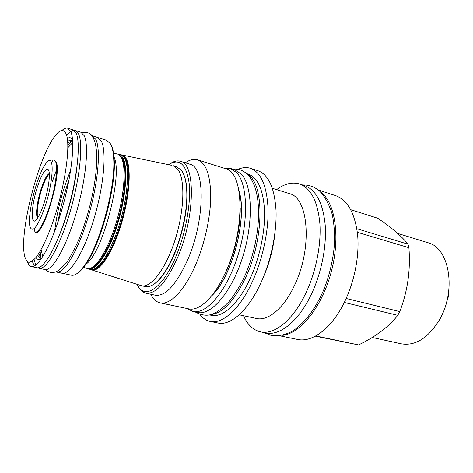 <?xml version="1.0" encoding="UTF-8"?>
<svg xmlns="http://www.w3.org/2000/svg" width="473" height="473" viewBox="0 0 473 473"><rect width="100%" height="100%" fill="white"/><g stroke="black" fill="none" stroke-linecap="round" stroke-linejoin="round"><path stroke-width="0.71" d="M446.583 302.164L448.315 296.79L448.209 294.732M447.854 296.672L448.315 296.79M440.919 317.365L438.773 320.972M397.592 233.378L427.882 242.702C449.078 247.497 456.847 289.778 439.748 319.251C428.408 337.953 415.601 346.141 401.329 343.818L372.174 337.45M344.297 302.43L397.787 315.314L399.768 311.565C407.62 291.279 410.665 269.994 408.903 247.698L407.986 244.151C401.784 236.329 391.674 227.673 377.655 218.195L350.741 209.71M397.787 315.314C388.729 326.813 375.657 336.675 358.575 344.912L315.349 336.161M318.252 190.022L335.298 195.52C347.43 199.884 354.862 212.945 357.606 234.714C359.604 255.804 354.389 282.28 344.019 302.992C331.242 328.8 311.926 342.765 297.511 339.419L279.963 335.836M346.171 298.463L399.768 311.565M315.781 335.925L358.575 344.912M320.511 191.943L322.409 193.516C335.972 205.495 340.312 239.947 330.716 273.873C321.22 307.828 300.03 333.548 282.73 335.286M265.791 332.933C279.502 336.149 298.262 321.622 310.974 295.046C321.285 273.719 326.754 246.569 325.193 225.083C322.935 202.929 316.029 189.762 304.482 185.587L299.421 183.956C310.867 188.094 317.685 201.279 319.86 223.498C321.344 245.049 315.834 272.312 305.534 293.733C292.834 320.44 274.174 335.067 260.576 331.869L265.791 332.933M243.518 315.722C247.515 324.762 253.203 330.142 260.576 331.869M276.628 189.638C284.551 183.725 292.148 181.833 299.421 183.956M272.383 188.307L289.222 193.575C308.627 197.318 312.813 248.426 294.224 285.917C283.587 308.615 267.872 321.273 256.425 318.477L239.167 314.793M274.943 232.97C273.406 248.307 269.539 263.035 263.343 277.148M238.025 169.358C242.395 167.454 246.522 167.105 250.418 168.311L257.951 170.741C268.522 174.608 274.541 187.882 276.025 210.568C276.865 232.592 271.017 260.706 260.842 282.925C248.29 310.619 230.511 325.998 217.97 323L210.213 321.415C206.228 320.552 202.799 318.217 199.931 314.415M250.418 168.311C260.818 172.125 266.689 185.416 268.037 208.197C268.759 230.316 262.846 258.589 252.694 280.962C240.166 308.851 222.552 324.377 210.213 321.415M209.486 314.906L211.212 315.266C222.653 318.063 238.954 303.601 250.483 277.828C259.801 257.211 265.217 231.238 264.549 210.881C263.313 189.904 257.886 177.665 248.266 174.159L246.587 173.626M210.645 314.634C222.753 313.315 234.543 300.686 246.013 276.746C264.62 236.973 264.182 182.88 247.462 174.431M230.428 168.435L234.933 169.866L241.354 174.17C252.523 185.871 253.652 223.12 242.389 257.927C231.22 292.793 210.982 315.757 197.495 312.452L192.866 311.482C206.21 314.764 226.348 291.687 237.529 256.685C248.81 221.748 247.811 184.411 236.778 172.728L230.428 168.435L223.794 168.14M186.941 308.485L192.866 311.482M240.237 207.878C240.26 228.211 235.891 248.721 227.135 269.421L220.785 281.955M188.715 308.857C199.375 311.5 214.866 296.932 226.059 271.218C245.593 228.524 243.778 171.723 225.52 168.684L197.649 159.868C206.015 162.972 210.379 175.034 210.751 196.07C210.639 216.504 204.951 242.85 196.011 263.916C184.931 290.28 170.055 305.345 160.105 302.844L188.715 308.857M185.256 162.795C189.708 159.72 193.841 158.745 197.649 159.868M150.745 294.2C153.11 299.072 156.232 301.951 160.105 302.844M145.802 293.142L155.345 295.193C165.668 296.488 176.524 284.51 187.923 259.269C205.4 219.176 205.199 166.502 189.75 164.196L180.426 161.293C195.515 163.463 195.314 216.392 177.919 256.821C166.579 282.269 155.871 294.377 145.802 293.142C142.669 292.415 140.109 290.085 138.14 286.159M170.321 163.611C173.969 161.157 177.34 160.382 180.426 161.293M168.577 164.71C179.368 157.858 186.226 164.03 189.153 183.24C191.21 202.249 185.936 232.361 176.193 255.828C162.594 289.251 144.023 300.479 137.158 284.344M154.671 283.64C158.585 280.856 162.564 276.179 166.614 269.61C178.764 250.27 188.071 214.825 186.995 192.014C186.693 184.299 185.522 178.268 183.483 173.922M185.026 178.433L185.239 178.841M158.615 280.223L158.236 280.471M141.563 285.739L145.288 286.555C151.443 287.72 158.414 282.156 166.212 269.858C178.457 250.359 187.846 214.594 186.764 191.595C186.356 181.786 184.618 174.738 181.543 170.469L176.742 166.774L173.1 165.656L177.842 169.34C185.239 179.119 184.482 210.219 175.264 239.32C166.118 268.481 151.029 288.181 141.563 285.739L92.235 270.059M90.993 269.616L91.295 269.758C98.49 273.282 111.64 254.864 120.562 226.532C129.543 198.258 131.725 167.649 126.102 158.425C124.831 156.25 123.282 155.067 121.46 154.878L121.129 154.854M89.107 269.06L89.74 269.261C96.876 272.767 109.955 254.356 118.853 226.064C127.811 197.832 130.028 167.276 124.458 158.077C123.205 155.907 121.673 154.73 119.864 154.547L119.22 154.411M87.872 268.617L88.179 268.765C95.256 272.253 108.264 253.853 117.138 225.597C126.072 197.407 128.325 166.91 122.82 157.734C121.573 155.57 120.059 154.393 118.268 154.21L117.925 154.186M83.26 267.204L86.618 268.274C93.636 271.733 106.573 253.345 115.424 225.13C124.334 196.981 126.622 166.537 121.171 157.385C119.941 155.227 118.439 154.056 116.66 153.873L113.585 153.234M111.108 144.957C112.852 148.138 113.887 153.122 114.224 159.921C116.009 186.297 101.979 239.71 87.464 261.806C83.786 267.641 80.386 271.502 77.276 273.382M98.242 137.708L106.744 140.345L110.576 143.922C112.338 147.133 113.384 152.176 113.721 159.058C115.513 185.753 101.287 239.941 86.606 262.314C80.576 271.733 75.485 276.025 71.334 275.185L62.631 273.305M57.883 222.304C60.473 207.836 64.192 193.664 69.046 179.793M57.86 222.381C60.449 207.86 64.186 193.634 69.064 179.71M92.158 135.757L97.58 137.442L101.246 140.984C106.845 150.982 103.971 185.664 93.938 218.975C83.952 252.34 69.667 275.333 61.928 273.211L56.376 272.01C63.938 274.104 78.075 250.974 88.067 217.474C98.112 184.021 101.145 149.249 95.723 139.281L91.65 135.639M55.879 271.869L56.376 272.01M70.69 170.262C62.542 189.91 57.186 210.296 54.632 231.409M72.741 142.58L67.876 147.7M56.577 169.795L52.255 181.768M41.092 249.679L42.818 256.532M38.851 254.161L38.821 253.51M67.775 143.248L68.124 142.698M75.325 130.536L80.865 132.257L84.224 135.727C89.267 145.643 85.885 180.603 75.828 214.34C65.818 248.124 52 271.526 44.823 269.515L39.147 268.286C46.141 270.266 59.799 246.729 69.815 212.797C79.884 178.924 83.431 143.869 78.577 133.989L75.325 130.536C72.889 129.88 70.01 131.571 66.681 135.609M35.759 265.111L34.115 259.624M37.923 267.771L39.147 268.286M72.464 140.41L67.763 143.035M38.709 253.688L41.512 258.282M31.384 266.553C38.106 268.475 51.533 244.766 61.555 210.674C71.618 176.636 75.402 141.486 70.814 131.648L67.704 128.236L72.966 129.868L76.177 133.303C80.942 143.171 77.324 178.232 67.267 212.141C57.251 246.096 43.67 269.675 36.77 267.712L31.384 266.553C29.722 266.157 28.433 264.584 27.529 261.817M34.322 266.027L32.265 261.202M67.704 128.236C66.066 127.757 64.168 128.502 62.022 130.459M66.102 133.9C63.417 128.307 59.243 129.661 53.567 137.962C38.414 159.632 21.297 224.811 23.851 251.128L24.354 255.071C25.317 259.08 26.801 261.492 28.806 262.314C31.088 262.131 33.772 260.156 36.853 256.396C41.813 249.247 46.963 238.38 52.284 223.794C64.7 188.869 71.139 144.691 66.102 133.9M35.522 232.432C43.09 236.991 61.862 174.165 56.34 162.233L53.993 159.827L55.779 162.073C58.327 168.435 54.685 192.245 48.14 210.692C42.836 225.237 38.443 232.438 34.961 232.296L35.522 232.432M37.196 182.194C40.761 171.829 44.155 165.042 47.371 161.825C54.898 153.666 53.337 183.441 44.249 208.924C37.609 226.638 32.921 232.763 30.177 227.306C27.877 220.867 31.342 199.198 37.196 182.194M43.327 205.412C41.512 210.627 39.714 214.665 37.935 217.533C30.148 230.457 30.603 206.133 38 185.256C42.907 170.463 48.991 163.977 49.328 174.147C49.405 182.543 47.401 192.96 43.327 205.412M37.598 218.059C35.185 215.587 37.349 199.73 41.659 187.379C44.474 179.344 47.016 174.726 49.293 173.52M49.322 174.07C47.146 175.909 44.811 180.402 42.316 187.55C38.295 199.098 36.072 213.885 37.893 217.598M357.34 232.278L408.903 247.698M356.837 228.719L407.986 244.151M211.532 295.95C232.077 277.338 247.805 217.444 239.054 191.139M93.364 269.397C101.009 269.728 113.408 249.981 121.407 222.907C129.454 195.875 131.11 167.915 125.83 159.141L123.092 156.208M95.12 268.646C103.084 266.133 114.75 245.375 121.939 219.419C129.17 193.481 130.388 167.749 125.398 159.348L124.251 157.722M126.705 190.152C124.511 207.913 120.012 225.065 113.195 241.608M122.548 158.449C127.728 167.194 125.984 195.107 117.954 222.085C109.973 249.1 97.686 268.776 90.172 268.398M91.863 267.671C99.702 265.241 111.279 244.565 118.469 218.644C125.706 192.748 127.012 167.028 122.117 158.662L120.928 156.977M123.465 187.657C121.277 206.512 116.506 224.693 109.145 242.194M113.538 156.208C124.103 172.29 102.15 255.893 85.045 264.709M59.846 234.034C67.45 215.913 74.237 190.057 76.52 170.54M72.623 140.552L71.719 140.002L67.627 141.137M41.719 258.24L40.66 258.27L37.651 255.272M41.039 259.228C38.946 260.126 37.272 259.541 36.019 257.478M72.517 139.358C71.139 137.542 69.395 137.229 67.284 138.418M52.935 160.241L51.663 163.209M34.594 228.205L34.239 231.415M40.926 257.844L40.128 251.364M67.864 145.761L71.742 140.505M212.744 294.419C232.16 275.67 247.054 218.94 239.356 193.067M227.111 269.35L226.922 269.776M240.16 211.07C239.74 230.31 235.459 249.573 227.33 268.853M186.995 192.014L186.764 191.595M166.614 269.61L166.212 269.858M122.43 155.079L171.829 165.384M114.224 159.921L113.721 159.058M87.464 261.806L86.606 262.314M263.946 332.56L271.963 335.7C278.887 336.238 285.722 334.707 292.462 331.112C304.523 323.414 315.982 308.219 324.117 288.926C329.935 273.861 333.406 258.495 334.535 242.844C334.801 232.893 334.05 223.493 332.283 214.636C329.368 204.833 325.193 197.046 319.76 191.275C314.663 186.835 308.975 184.742 302.69 185.008M195.302 311.997C201.888 315.55 207.86 316.147 213.211 313.788C217.852 311.778 223.203 307.645 229.263 301.39C234.91 294.265 240.107 285.775 244.848 275.913C260.936 239.409 264.064 192.328 247.864 174.839C243.571 170.481 238.552 168.601 232.805 169.192M45.473 269.598C48.299 272.401 51.799 273.146 55.974 271.833C59.568 270.089 63.571 266.311 67.982 260.487C72.44 253.386 76.738 244.742 80.883 234.567C94.724 198.24 101.73 151.177 92.667 137.058C91.2 133.327 87.47 131.807 81.474 132.505M69.153 143.833L71.518 140.564"/></g></svg>
